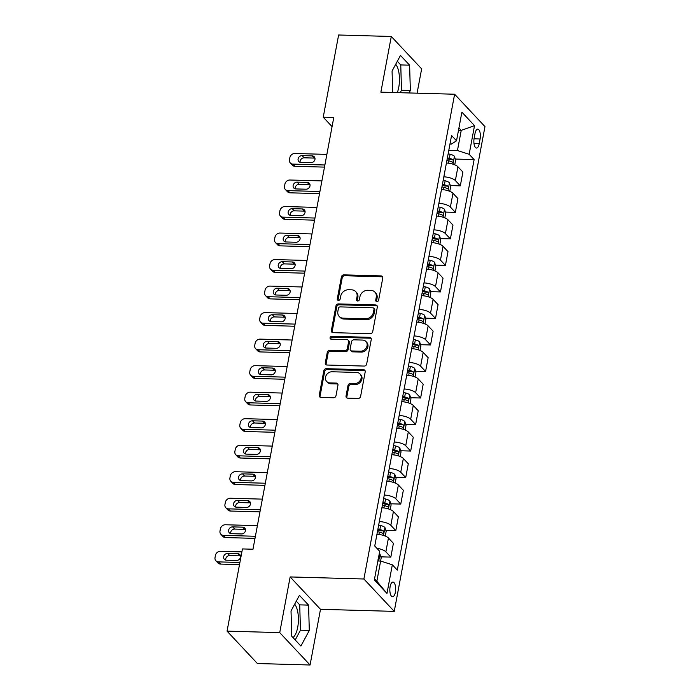 <?xml version="1.0" encoding="UTF-8"?>
<svg xmlns="http://www.w3.org/2000/svg" width="700" height="700" viewBox="0 0 700 700"><rect width="100%" height="100%" fill="white"/><g stroke="black" fill="none" stroke-linecap="round" stroke-linejoin="round"><path stroke-width="1.05" d="M376.898 301.586A1.575 1.348 -43.1 0 0 378.621 300.169L382.76 278.04A2.258 1.925 -43.1 0 0 381.08 275.905L343.858 274.864A2.258 1.925 -43.1 0 0 341.399 276.885L337.26 299.014A1.575 1.348 -43.1 0 0 340.148 299.092L340.69 296.231A7.21 6.151 -43.1 0 1 348.556 289.748L351.654 289.835A7.21 6.151 -43.1 0 1 355.67 291.567A7.21 6.151 -43.1 0 1 357.026 296.686L356.493 299.547A1.575 1.348 -43.1 0 0 359.389 299.626L359.922 296.765A7.21 6.151 -43.1 0 1 367.789 290.29L370.886 290.377A7.21 6.151 -43.1 0 1 374.902 292.11A7.21 6.151 -43.1 0 1 376.259 297.22L375.725 300.09A1.575 1.348 -43.1 0 0 376.898 301.586M292.967 637.577A17.902 7.096 91.6 0 0 297.71 627.279A17.902 7.096 91.6 0 0 294.665 604.188M395.369 592.218A7.35 2.914 91.6 0 0 392.954 582.076A7.35 2.914 91.6 0 0 390.119 586.617A7.35 2.914 91.6 0 0 392.543 596.759A7.35 2.914 91.6 0 0 395.369 592.218M395.71 64.269A17.902 7.096 -88.4 0 1 398.755 87.351A17.902 7.096 -88.4 0 1 397.303 92.627M346.027 396.016A2.258 1.925 -43.1 0 0 347.707 398.16L358.146 398.449A2.258 1.925 -43.1 0 0 360.605 396.428L365.207 371.858A2.258 1.925 -43.1 0 0 363.527 369.714L326.296 368.672A2.258 1.925 -43.1 0 0 323.838 370.694L319.244 395.273A2.258 1.925 -43.1 0 0 320.924 397.408L333.533 397.766A2.258 1.925 -43.1 0 0 335.991 395.736L337.96 385.219A2.258 1.925 -43.1 0 0 336.28 383.084L330.024 382.909A6.029 5.136 -43.1 0 1 326.672 381.456A6.029 5.136 -43.1 0 1 326.244 375.252A6.029 5.136 -43.1 0 1 332.115 371.761L356.624 372.453A6.029 5.136 -43.1 0 1 359.975 373.896A6.029 5.136 -43.1 0 1 360.404 380.109A6.029 5.136 -43.1 0 1 354.533 383.591L350.455 383.477A2.258 1.925 -43.1 0 0 347.996 385.499L346.027 396.016L346.841 396.891A2.258 1.925 -43.1 0 0 346.938 397.976M290.15 576.931L279.729 632.616L227.054 631.137L257.399 663.521L310.074 665L320.495 609.306L394.249 611.38L363.895 578.996L290.15 576.931L320.495 609.306M417.086 93.179L421.645 68.862L391.291 36.479L380.87 92.164L454.615 94.229L363.895 578.996M391.291 36.479L338.616 35L323.234 117.206L332.062 126.63M227.054 631.137L242.436 548.931L252.971 549.229L333.769 117.504L323.234 117.206M370.265 333.69A2.258 1.925 -43.1 0 0 372.724 331.669L377.326 307.09A2.258 1.925 -43.1 0 0 375.646 304.955L338.415 303.905A2.258 1.925 -43.1 0 0 335.956 305.935L331.363 330.505A2.258 1.925 -43.1 0 0 333.043 332.649L370.265 333.69M371.262 339.474L366.669 364.044A2.258 1.925 -43.1 0 1 364.21 366.074L326.979 365.024A2.258 1.925 -43.1 0 1 325.299 362.889L327.267 352.371A2.258 1.925 -43.1 0 1 329.726 350.35L344.829 350.77A2.258 1.925 -43.1 0 0 347.287 348.749L348.591 341.766A2.258 1.925 -43.1 0 0 346.911 339.631L331.196 339.185A1.575 1.348 -43.1 0 1 331.739 336.271L369.582 337.33A2.258 1.925 -43.1 0 1 371.262 339.474M475.011 133.551L474.136 138.215A7.114 2.818 91.6 0 0 476.481 148.041A7.114 2.818 91.6 0 0 479.22 143.64L480.095 138.976A7.114 2.818 91.6 0 0 477.75 129.15A7.114 2.818 91.6 0 0 475.011 133.551M394.249 611.38L484.969 126.612L454.615 94.229M449.969 144.034L451.377 144.077L456.531 140.814L451.57 135.511L374.745 546.026L379.706 551.32L374.342 579.959L386.977 593.442L376.854 581.219L380.625 561.059L377.895 560.989M456.531 140.814L461.886 112.166L474.521 125.65L469.157 154.289L457.45 150.553L448.796 150.308M455.298 159.058L474.127 159.582L469.157 154.289M474.127 159.582L397.303 570.097L392.332 564.795L386.977 593.442M279.729 632.616L310.074 665M458.491 130.322L461.221 130.401L458.938 127.951M457.45 150.553L461.221 130.401L474.521 125.65M374.57 578.778L376.854 581.219M447.204 158.83L448.726 159.189A3.098 1.059 10.6 0 1 449.724 159.504L452.76 159.582A6.081 2.074 -169.4 0 0 449.339 158.287L447.396 157.815M450.336 185.579L460.311 185.85L462.892 172.06L457.931 166.766A9.179 3.133 -169.4 0 0 446.416 163.039M442.243 185.351L443.765 185.71A3.098 1.059 10.6 0 1 444.762 186.016L447.799 186.104A6.081 2.074 -169.4 0 0 444.377 184.8L442.426 184.336M445.375 212.091L455.35 212.371L457.931 198.581L452.97 193.287A9.179 3.133 -169.4 0 0 441.455 189.56M437.281 211.864L438.804 212.231A3.098 1.059 10.6 0 1 439.801 212.537L442.838 212.625A6.081 2.074 -169.4 0 0 439.416 211.321L437.465 210.857M440.414 238.612L450.389 238.892L452.97 225.102L448 219.809A9.179 3.133 -169.4 0 0 436.494 216.072M432.031 239.916L433.974 240.389A6.081 2.074 10.6 0 1 437.395 241.693C438.533 241.526 438.69 240.678 437.868 239.146L434.84 239.059A3.098 1.059 10.6 0 0 433.842 238.752L432.32 238.385M435.453 265.134L445.419 265.414L448 251.624L443.039 246.33A9.179 3.133 -169.4 0 0 431.524 242.594M427.35 264.906L428.873 265.265A3.098 1.059 10.6 0 1 429.879 265.58L432.906 265.659A6.081 2.074 -169.4 0 0 429.485 264.355L427.543 263.891M430.483 291.646L440.457 291.926L443.039 278.136L438.078 272.842A9.179 3.133 -169.4 0 0 426.562 269.115M422.389 291.419L423.911 291.786A3.098 1.059 10.6 0 1 424.918 292.092L427.945 292.18A6.081 2.074 -169.4 0 0 424.524 290.876L422.581 290.412M425.521 318.168L435.496 318.447L438.078 304.658L433.116 299.364A9.179 3.133 -169.4 0 0 421.601 295.636M417.428 317.94L418.95 318.308A3.098 1.059 10.6 0 1 419.947 318.614L422.984 318.701A6.081 2.074 -169.4 0 0 419.562 317.398L417.611 316.934M420.56 344.689L430.535 344.969L433.116 331.179L428.155 325.885A9.179 3.133 -169.4 0 0 416.64 322.149M412.466 344.461L413.989 344.82A3.098 1.059 10.6 0 1 414.986 345.135L418.023 345.214A6.081 2.074 -169.4 0 0 414.601 343.919L412.65 343.446M415.599 371.21L425.574 371.481L428.155 357.691L423.185 352.398A9.179 3.133 -169.4 0 0 411.679 348.67M407.496 370.983L409.027 371.341A3.098 1.059 10.6 0 1 410.025 371.648L413.061 371.735A6.081 2.074 -169.4 0 0 409.631 370.431L407.689 369.967M410.637 397.723L420.613 398.002L423.185 384.213L418.224 378.919A9.179 3.133 -169.4 0 0 406.709 375.191M402.535 397.495L404.058 397.863A3.098 1.059 10.6 0 1 405.064 398.169L408.091 398.256A6.081 2.074 -169.4 0 0 404.67 396.953L402.727 396.489M405.676 424.244L415.642 424.524L418.224 410.734L413.262 405.44A9.179 3.133 -169.4 0 0 401.748 401.704M397.574 424.016L399.096 424.384A3.098 1.059 10.6 0 1 400.102 424.69L403.13 424.777A6.081 2.074 -169.4 0 0 399.709 423.474L397.766 423.01M400.706 450.765L410.681 451.045L413.262 437.255L408.301 431.961A9.179 3.133 -169.4 0 0 396.786 428.225M392.613 450.537L394.135 450.896A3.098 1.059 10.6 0 1 395.132 451.211L398.169 451.29A6.081 2.074 -169.4 0 0 394.748 449.986L392.805 449.523M395.745 477.278L405.72 477.558L408.301 463.767L403.34 458.474A9.179 3.133 -169.4 0 0 391.825 454.746M387.651 477.05L389.174 477.418A3.098 1.059 10.6 0 1 390.171 477.724L393.207 477.811A6.081 2.074 -169.4 0 0 389.786 476.508L387.835 476.044M390.784 503.799L400.759 504.079L403.34 490.289L398.379 484.995A9.179 3.133 -169.4 0 0 386.864 481.267M382.69 503.571L384.213 503.939A3.098 1.059 10.6 0 1 385.21 504.245L388.246 504.332A6.081 2.074 -169.4 0 0 384.825 503.029L382.874 502.565M385.822 530.32L395.797 530.6L398.379 516.81L393.409 511.516A9.179 3.133 -169.4 0 0 381.902 507.78M377.72 530.093L379.251 530.46A3.098 1.059 10.6 0 1 380.249 530.766L383.276 530.845A6.081 2.074 -169.4 0 0 379.855 529.55L377.912 529.077M380.861 556.841L390.828 557.113L393.409 543.331L388.447 538.029A9.179 3.133 -169.4 0 0 376.933 534.301M460.311 185.85L455.35 180.556A9.179 3.133 -169.4 0 0 443.835 176.829M455.35 212.371L450.389 207.077A9.179 3.133 -169.4 0 0 438.874 203.35M450.389 238.892L445.419 233.599A9.179 3.133 -169.4 0 0 433.912 229.862M445.419 265.414L440.457 260.111A9.179 3.133 -169.4 0 0 428.942 256.384M440.457 291.926L435.496 286.632A9.179 3.133 -169.4 0 0 423.981 282.905M435.496 318.447L430.535 313.154A9.179 3.133 -169.4 0 0 419.02 309.426M430.535 344.969L425.574 339.675A9.179 3.133 -169.4 0 0 414.059 335.939M425.574 371.481L420.613 366.188A9.179 3.133 -169.4 0 0 409.098 362.46M420.613 398.002L415.642 392.709A9.179 3.133 -169.4 0 0 404.136 388.981M415.642 424.524L410.681 419.23A9.179 3.133 -169.4 0 0 399.166 415.494M410.681 451.045L405.72 445.743A9.179 3.133 -169.4 0 0 394.205 442.015M405.72 477.558L400.759 472.264A9.179 3.133 -169.4 0 0 389.244 468.536M400.759 504.079L395.797 498.785A9.179 3.133 -169.4 0 0 384.283 495.058M395.797 530.6L390.828 525.306A9.179 3.133 -169.4 0 0 379.321 521.57M390.828 557.113L385.866 551.819A9.179 3.133 -169.4 0 0 376.898 548.327M380.625 561.059L392.332 564.795M409.036 92.951L410.349 90.527L409.605 65.179L400.47 55.431L392.07 71.024L392.691 92.496M300.904 646.048L309.304 630.455L308.569 605.106L299.425 595.35L291.025 610.942L291.76 636.291L300.904 646.048M400.19 92.706L401.494 90.282L400.759 64.934L397.32 61.267M400.759 64.934L409.605 65.179M401.494 90.282L410.349 90.527M295.199 639.957L300.457 630.201L299.714 604.852L296.275 601.186M299.714 604.852L308.569 605.106M300.457 630.201L309.304 630.455M376.556 301.534A1.575 1.348 -43.1 0 1 376.547 300.965L377.081 298.095A7.21 6.151 -43.1 0 0 375.725 292.985L374.902 292.11M355.67 291.567L356.493 292.442A7.21 6.151 -43.1 0 1 357.849 297.561L357.315 300.422A1.575 1.348 -43.1 0 0 357.315 300.991M382.664 276.955A2.258 1.925 -43.1 0 0 381.902 276.78L344.671 275.739A2.258 1.925 -43.1 0 0 342.213 277.76L338.074 299.889A1.575 1.348 -43.1 0 0 338.082 300.449M377.23 306.005A2.258 1.925 -43.1 0 0 376.469 305.83L339.238 304.78A2.258 1.925 -43.1 0 0 336.779 306.81L332.185 331.38A2.258 1.925 -43.1 0 0 332.281 332.465M374.001 309.304A1.575 1.348 -43.1 0 0 372.829 307.808L340.148 306.889A1.575 1.348 -43.1 0 0 338.424 308.306L337.864 311.325A7.21 6.151 -43.1 0 0 339.22 316.444A7.21 6.151 -43.1 0 0 343.236 318.176L365.566 318.797A7.21 6.151 -43.1 0 0 373.433 312.322L374.001 309.304L374.824 310.179A1.575 1.348 -43.1 0 0 374.526 309.059L373.704 308.184M339.22 316.444L340.043 317.319A7.21 6.151 -43.1 0 0 344.05 319.051L343.236 318.176M374.824 310.179L374.255 313.197A7.21 6.151 -43.1 0 1 366.389 319.672L344.05 319.051M348.162 340.174L348.985 341.049A2.258 1.925 -43.1 0 1 349.405 342.641L348.101 349.624A2.258 1.925 -43.1 0 1 345.642 351.645L330.549 351.225A2.258 1.925 -43.1 0 0 328.09 353.246L326.121 363.764A2.258 1.925 -43.1 0 0 326.217 364.849M371.166 338.389A2.258 1.925 -43.1 0 0 370.405 338.205L332.561 337.146A1.575 1.348 -43.1 0 0 330.846 339.132M360.491 351.207A6.029 5.136 -43.1 0 0 366.363 347.716A6.029 5.136 -43.1 0 0 365.934 341.512A6.029 5.136 -43.1 0 0 362.574 340.069L353.946 339.824A2.258 1.925 -43.1 0 0 351.488 341.854L350.175 348.828A2.258 1.925 -43.1 0 0 351.855 350.963L360.491 351.207L361.314 352.082A6.029 5.136 -43.1 0 0 367.176 348.6A6.029 5.136 -43.1 0 0 366.756 342.387L365.934 341.512M350.604 350.429L351.426 351.304A2.258 1.925 -43.1 0 0 352.678 351.838L351.855 350.963M361.314 352.082L352.678 351.838M359.975 373.896L360.797 374.771A6.029 5.136 -43.1 0 1 361.226 380.984A6.029 5.136 -43.1 0 1 355.355 384.466L351.269 384.352A2.258 1.925 -43.1 0 0 348.81 386.374L346.841 396.891M326.672 381.456L327.495 382.331A6.029 5.136 -43.1 0 0 330.846 383.784L330.024 382.909M337.864 384.134A2.258 1.925 -43.1 0 0 337.102 383.959L330.846 383.784M365.111 370.773A2.258 1.925 -43.1 0 0 364.35 370.589L327.119 369.547A2.258 1.925 -43.1 0 0 324.66 371.569L320.058 396.148A2.258 1.925 -43.1 0 0 320.154 397.224M454.746 164.815L455.63 160.09L454.387 156.222A6.081 2.074 -169.4 0 0 450.091 154.254L448.149 153.79M324.879 164.999L292.898 164.106A4.594 3.911 -43.1 0 1 290.342 163.004A4.594 3.911 -43.1 0 1 289.476 159.74L289.87 157.623A4.594 3.911 -43.1 0 1 294.884 153.492L326.865 154.394M324.485 167.116L294.945 166.294A4.594 3.911 136.9 0 1 292.39 165.191L290.342 163.004M314.965 158.183A3.675 3.133 -43.1 0 0 314.274 158.086L304.159 157.806A3.675 3.133 -43.1 0 0 300.142 162.312M446.915 160.361L448.858 160.834A6.081 2.074 10.6 0 1 452.287 162.129L452.611 162.242M452.287 162.129C453.416 161.971 453.574 161.123 452.76 159.582M300.834 162.409L310.949 162.689A3.675 3.133 -43.1 0 0 314.527 160.562A3.675 3.133 -43.1 0 0 314.265 156.782A3.675 3.133 -43.1 0 0 312.226 155.899L302.111 155.619A3.675 3.133 -43.1 0 0 298.533 157.745A3.675 3.133 -43.1 0 0 298.795 161.525A3.675 3.133 -43.1 0 0 300.834 162.409M449.785 191.327L450.669 186.611L449.426 182.735A6.081 2.074 -169.4 0 0 445.13 180.775L443.188 180.303M319.918 191.52L287.936 190.619A4.594 3.911 -43.1 0 1 285.373 189.516A4.594 3.911 -43.1 0 1 284.515 186.261L284.909 184.144A4.594 3.911 -43.1 0 1 289.914 180.014L321.904 180.915M319.515 193.638L289.984 192.815A4.594 3.911 136.9 0 1 287.429 191.704L285.373 189.516M310.004 184.704A3.675 3.133 -43.1 0 0 309.312 184.607L299.197 184.327A3.675 3.133 -43.1 0 0 295.181 188.834M441.954 186.883L443.896 187.346A6.081 2.074 10.6 0 1 447.317 188.65L447.65 188.755M447.317 188.65C448.455 188.484 448.613 187.635 447.799 186.104M295.873 188.93L305.988 189.21A3.675 3.133 -43.1 0 0 309.566 187.084A3.675 3.133 -43.1 0 0 309.304 183.304A3.675 3.133 -43.1 0 0 307.256 182.42L297.141 182.14A3.675 3.133 -43.1 0 0 293.571 184.266A3.675 3.133 -43.1 0 0 293.834 188.046A3.675 3.133 -43.1 0 0 295.873 188.93M444.824 217.849L445.707 213.133L444.465 209.256A6.081 2.074 -169.4 0 0 440.169 207.287L438.217 206.824M314.947 218.041L282.966 217.14A4.594 3.911 -43.1 0 1 280.411 216.037A4.594 3.911 -43.1 0 1 279.545 212.782L279.947 210.656A4.594 3.911 -43.1 0 1 284.953 206.535L316.934 207.428M314.554 220.159L285.023 219.327A4.594 3.911 136.9 0 1 282.467 218.225L280.411 216.037M305.043 211.225A3.675 3.133 -43.1 0 0 304.351 211.129L294.236 210.84A3.675 3.133 -43.1 0 0 290.22 215.346M436.993 213.404L438.935 213.867A6.081 2.074 10.6 0 1 442.356 215.171L442.68 215.276M442.356 215.171C443.494 215.005 443.651 214.156 442.838 212.625M290.911 215.442L301.026 215.731A3.675 3.133 -43.1 0 0 304.605 213.605A3.675 3.133 -43.1 0 0 304.342 209.825A3.675 3.133 -43.1 0 0 302.295 208.941L292.18 208.653A3.675 3.133 -43.1 0 0 288.61 210.779A3.675 3.133 -43.1 0 0 288.864 214.559A3.675 3.133 -43.1 0 0 290.911 215.442M439.863 244.37L440.746 239.645L439.504 235.777A6.081 2.074 -169.4 0 0 435.207 233.809L433.256 233.345M309.986 244.554L278.005 243.661A4.594 3.911 -43.1 0 1 275.45 242.559A4.594 3.911 -43.1 0 1 274.584 239.295L274.986 237.178A4.594 3.911 -43.1 0 1 279.991 233.056L311.973 233.949M309.592 246.68L280.061 245.849A4.594 3.911 136.9 0 1 277.498 244.746L275.45 242.559M300.072 237.737A3.675 3.133 -43.1 0 0 299.381 237.65L289.266 237.361A3.675 3.133 -43.1 0 0 285.259 241.868M437.868 239.146A6.081 2.074 -169.4 0 0 434.446 237.843L432.504 237.37M285.95 241.964L296.065 242.244A3.675 3.133 -43.1 0 0 299.635 240.118A3.675 3.133 -43.1 0 0 299.381 236.338A3.675 3.133 -43.1 0 0 297.334 235.454L287.219 235.174A3.675 3.133 -43.1 0 0 283.649 237.3A3.675 3.133 -43.1 0 0 283.902 241.08A3.675 3.133 -43.1 0 0 285.95 241.964M434.901 270.882L435.785 266.166L434.534 262.29A6.081 2.074 -169.4 0 0 430.238 260.33L428.295 259.866M305.025 271.075L273.044 270.183A4.594 3.911 -43.1 0 1 270.489 269.08A4.594 3.911 -43.1 0 1 269.623 265.816L270.016 263.699A4.594 3.911 -43.1 0 1 275.03 259.569L307.011 260.47M304.631 273.192L275.091 272.37A4.594 3.911 136.9 0 1 272.536 271.267L270.489 269.08M295.111 264.259A3.675 3.133 -43.1 0 0 294.42 264.162L284.305 263.882A3.675 3.133 -43.1 0 0 280.297 268.389M427.061 266.438L429.012 266.901A6.081 2.074 10.6 0 1 432.434 268.205L432.757 268.319M432.434 268.205C433.571 268.047 433.729 267.199 432.906 265.659M280.989 268.485L291.104 268.765A3.675 3.133 -43.1 0 0 294.674 266.639A3.675 3.133 -43.1 0 0 294.42 262.859A3.675 3.133 -43.1 0 0 292.373 261.975L282.257 261.695A3.675 3.133 -43.1 0 0 278.679 263.821A3.675 3.133 -43.1 0 0 278.941 267.601A3.675 3.133 -43.1 0 0 280.989 268.485M429.94 297.404L430.815 292.688L429.572 288.811A6.081 2.074 -169.4 0 0 425.276 286.842L423.334 286.379M300.064 297.596L268.082 296.695A4.594 3.911 -43.1 0 1 265.527 295.592A4.594 3.911 -43.1 0 1 264.661 292.338L265.055 290.211A4.594 3.911 -43.1 0 1 270.069 286.09L302.05 286.983M299.67 299.714L270.13 298.882A4.594 3.911 136.9 0 1 267.575 297.78L265.527 295.592M290.15 290.78A3.675 3.133 -43.1 0 0 289.459 290.684L279.344 290.404A3.675 3.133 -43.1 0 0 275.328 294.91M422.1 292.959L424.051 293.422A6.081 2.074 10.6 0 1 427.473 294.726L427.796 294.831M427.473 294.726C428.601 294.56 428.767 293.711 427.945 292.18M276.027 294.998L286.134 295.286A3.675 3.133 -43.1 0 0 289.713 293.16A3.675 3.133 -43.1 0 0 289.45 289.38A3.675 3.133 -43.1 0 0 287.411 288.496L277.296 288.216A3.675 3.133 -43.1 0 0 273.717 290.334A3.675 3.133 -43.1 0 0 273.98 294.123A3.675 3.133 -43.1 0 0 276.027 294.998M424.97 323.925L425.854 319.2L424.611 315.332A6.081 2.074 -169.4 0 0 420.315 313.364L418.373 312.9M295.102 324.109L263.121 323.216A4.594 3.911 -43.1 0 1 260.566 322.114A4.594 3.911 -43.1 0 1 259.7 318.859L260.094 316.733A4.594 3.911 -43.1 0 1 265.099 312.611L297.089 313.504M294.7 326.235L265.169 325.404A4.594 3.911 136.9 0 1 262.614 324.301L260.566 322.114M285.189 317.301A3.675 3.133 -43.1 0 0 284.498 317.205L274.382 316.916A3.675 3.133 -43.1 0 0 270.366 321.422M417.139 319.48L419.081 319.944A6.081 2.074 10.6 0 1 422.502 321.248L422.835 321.352M422.502 321.248C423.64 321.081 423.797 320.233 422.984 318.701M271.058 321.519L281.172 321.799A3.675 3.133 -43.1 0 0 284.751 319.681A3.675 3.133 -43.1 0 0 284.489 315.901A3.675 3.133 -43.1 0 0 282.441 315.017L272.335 314.729A3.675 3.133 -43.1 0 0 268.756 316.855A3.675 3.133 -43.1 0 0 269.019 320.635A3.675 3.133 -43.1 0 0 271.058 321.519M420.009 350.446L420.892 345.721L419.65 341.854A6.081 2.074 -169.4 0 0 415.354 339.885L413.411 339.421M290.141 350.63L258.151 349.738A4.594 3.911 -43.1 0 1 255.596 348.635A4.594 3.911 -43.1 0 1 254.739 345.371L255.132 343.254A4.594 3.911 -43.1 0 1 260.137 339.124L292.119 340.025M289.739 352.748L260.207 351.925A4.594 3.911 136.9 0 1 257.652 350.822L255.596 348.635M280.227 343.814A3.675 3.133 -43.1 0 0 279.536 343.717L269.421 343.438A3.675 3.133 -43.1 0 0 265.405 347.944M412.178 345.993L414.12 346.465A6.081 2.074 10.6 0 1 417.541 347.76L417.865 347.874M417.541 347.76C418.679 347.602 418.836 346.754 418.023 345.214M266.096 348.04L276.211 348.32A3.675 3.133 -43.1 0 0 279.79 346.194A3.675 3.133 -43.1 0 0 279.527 342.414A3.675 3.133 -43.1 0 0 277.48 341.53L267.365 341.25A3.675 3.133 -43.1 0 0 263.795 343.376A3.675 3.133 -43.1 0 0 264.049 347.156A3.675 3.133 -43.1 0 0 266.096 348.04M415.047 376.959L415.931 372.243L414.689 368.366A6.081 2.074 -169.4 0 0 410.392 366.406L408.441 365.934M285.171 377.151L253.19 376.25A4.594 3.911 -43.1 0 1 250.635 375.148A4.594 3.911 -43.1 0 1 249.769 371.892L250.171 369.775A4.594 3.911 -43.1 0 1 255.176 365.645L287.158 366.546M284.777 379.269L255.246 378.446A4.594 3.911 136.9 0 1 252.691 377.335L250.635 375.148M275.266 370.335A3.675 3.133 -43.1 0 0 274.566 370.239L264.46 369.959A3.675 3.133 -43.1 0 0 260.444 374.465M407.216 372.514L409.159 372.977A6.081 2.074 10.6 0 1 412.58 374.281L412.904 374.386M412.58 374.281C413.717 374.115 413.875 373.266 413.061 371.735M261.135 374.561L271.25 374.841A3.675 3.133 -43.1 0 0 274.82 372.715A3.675 3.133 -43.1 0 0 274.566 368.935A3.675 3.133 -43.1 0 0 272.519 368.051L262.404 367.771A3.675 3.133 -43.1 0 0 258.834 369.898A3.675 3.133 -43.1 0 0 259.088 373.678A3.675 3.133 -43.1 0 0 261.135 374.561M410.086 403.48L410.97 398.764L409.727 394.887A6.081 2.074 -169.4 0 0 405.422 392.919L403.48 392.455M280.21 403.672L248.229 402.771A4.594 3.911 -43.1 0 1 245.674 401.669A4.594 3.911 -43.1 0 1 244.807 398.414L245.21 396.287A4.594 3.911 -43.1 0 1 250.215 392.166L282.196 393.059M279.816 405.79L250.276 404.959A4.594 3.911 136.9 0 1 247.721 403.856L245.674 401.669M270.296 396.856A3.675 3.133 -43.1 0 0 269.605 396.76L259.49 396.471A3.675 3.133 -43.1 0 0 255.483 400.977M402.246 399.035L404.197 399.499A6.081 2.074 10.6 0 1 407.619 400.803L407.942 400.908M407.619 400.803C408.756 400.636 408.914 399.787 408.091 398.256M256.174 401.074L266.289 401.363A3.675 3.133 -43.1 0 0 269.859 399.236A3.675 3.133 -43.1 0 0 269.605 395.456A3.675 3.133 -43.1 0 0 267.558 394.572L257.442 394.284A3.675 3.133 -43.1 0 0 253.864 396.41A3.675 3.133 -43.1 0 0 254.126 400.19A3.675 3.133 -43.1 0 0 256.174 401.074M405.125 430.001L406.009 425.276L404.757 421.409A6.081 2.074 -169.4 0 0 400.461 419.44L398.519 418.976M275.249 430.185L243.267 429.293A4.594 3.911 -43.1 0 1 240.713 428.19A4.594 3.911 -43.1 0 1 239.846 424.926L240.24 422.809A4.594 3.911 -43.1 0 1 245.254 418.688L277.235 419.58M274.855 432.311L245.315 431.48A4.594 3.911 136.9 0 1 242.76 430.377L240.713 428.19M265.335 423.369A3.675 3.133 -43.1 0 0 264.644 423.281L254.529 422.993A3.675 3.133 -43.1 0 0 250.521 427.499M397.285 425.547L399.236 426.02A6.081 2.074 10.6 0 1 402.658 427.324L402.981 427.429M402.658 427.324C403.786 427.158 403.953 426.309 403.13 424.777M251.213 427.595L261.328 427.875A3.675 3.133 -43.1 0 0 264.898 425.749A3.675 3.133 -43.1 0 0 264.635 421.969A3.675 3.133 -43.1 0 0 262.596 421.085L252.481 420.805A3.675 3.133 -43.1 0 0 248.902 422.931A3.675 3.133 -43.1 0 0 249.165 426.711A3.675 3.133 -43.1 0 0 251.213 427.595M400.155 456.514L401.039 451.798L399.796 447.921A6.081 2.074 -169.4 0 0 395.5 445.961L393.558 445.498M270.287 456.706L238.306 455.814A4.594 3.911 -43.1 0 1 235.751 454.711A4.594 3.911 -43.1 0 1 234.885 451.448L235.279 449.33A4.594 3.911 -43.1 0 1 240.293 445.2L272.274 446.101M269.894 458.824L240.354 458.001A4.594 3.911 136.9 0 1 237.799 456.899L235.751 454.711M260.374 449.89A3.675 3.133 -43.1 0 0 259.683 449.794L249.568 449.514A3.675 3.133 -43.1 0 0 245.551 454.02M392.324 452.069L394.266 452.532A6.081 2.074 10.6 0 1 397.696 453.836L398.02 453.95M397.696 453.836C398.825 453.679 398.983 452.83 398.169 451.29M246.243 454.116L256.358 454.396A3.675 3.133 -43.1 0 0 259.936 452.27A3.675 3.133 -43.1 0 0 259.674 448.49A3.675 3.133 -43.1 0 0 257.635 447.606L247.52 447.326A3.675 3.133 -43.1 0 0 243.941 449.452A3.675 3.133 -43.1 0 0 244.204 453.233A3.675 3.133 -43.1 0 0 246.243 454.116M395.194 483.035L396.078 478.319L394.835 474.442A6.081 2.074 -169.4 0 0 390.539 472.474L388.596 472.01M265.326 483.227L233.345 482.326A4.594 3.911 -43.1 0 1 230.781 481.224A4.594 3.911 -43.1 0 1 229.924 477.969L230.318 475.843A4.594 3.911 -43.1 0 1 235.322 471.721L267.312 472.614M264.924 485.345L235.392 484.514A4.594 3.911 136.9 0 1 232.838 483.411L230.781 481.224M255.412 476.411A3.675 3.133 -43.1 0 0 254.721 476.315L244.606 476.035A3.675 3.133 -43.1 0 0 240.59 480.541M387.363 478.59L389.305 479.054A6.081 2.074 10.6 0 1 392.726 480.358L393.059 480.463M392.726 480.358C393.864 480.191 394.021 479.343 393.207 477.811M241.281 480.629L251.396 480.918A3.675 3.133 -43.1 0 0 254.975 478.791A3.675 3.133 -43.1 0 0 254.713 475.011A3.675 3.133 -43.1 0 0 252.665 474.127L242.55 473.847A3.675 3.133 -43.1 0 0 238.98 475.965A3.675 3.133 -43.1 0 0 239.243 479.754A3.675 3.133 -43.1 0 0 241.281 480.629M390.233 509.556L391.116 504.831L389.874 500.964A6.081 2.074 -169.4 0 0 385.578 498.995L383.626 498.531M260.356 509.74L228.375 508.847A4.594 3.911 -43.1 0 1 225.82 507.745A4.594 3.911 -43.1 0 1 224.954 504.49L225.356 502.364A4.594 3.911 -43.1 0 1 230.361 498.242L262.342 499.135M259.963 511.866L230.431 511.035A4.594 3.911 136.9 0 1 227.876 509.933L225.82 507.745M250.451 502.933A3.675 3.133 -43.1 0 0 249.76 502.836L239.645 502.548A3.675 3.133 -43.1 0 0 235.629 507.054M382.401 505.111L384.344 505.575A6.081 2.074 10.6 0 1 387.765 506.879L388.089 506.984M387.765 506.879C388.902 506.713 389.06 505.864 388.246 504.332M236.32 507.15L246.435 507.439A3.675 3.133 -43.1 0 0 250.014 505.312A3.675 3.133 -43.1 0 0 249.751 501.532A3.675 3.133 -43.1 0 0 247.704 500.649L237.589 500.36A3.675 3.133 -43.1 0 0 234.019 502.486A3.675 3.133 -43.1 0 0 234.273 506.266A3.675 3.133 -43.1 0 0 236.32 507.15M385.271 536.077L386.155 531.352L384.912 527.485A6.081 2.074 -169.4 0 0 380.616 525.516L378.665 525.053M255.395 536.261L223.414 535.369A4.594 3.911 -43.1 0 1 220.859 534.266A4.594 3.911 -43.1 0 1 219.992 531.003L220.395 528.885A4.594 3.911 -43.1 0 1 225.4 524.755L257.381 525.656M255.001 538.379L225.47 537.556A4.594 3.911 136.9 0 1 222.906 536.454L220.859 534.266M245.481 529.445A3.675 3.133 -43.1 0 0 244.79 529.349L234.675 529.069A3.675 3.133 -43.1 0 0 230.668 533.575M377.44 531.624L379.382 532.096A6.081 2.074 10.6 0 1 382.804 533.391L383.127 533.505M382.804 533.391C383.941 533.234 384.099 532.385 383.276 530.845M231.359 533.671L241.474 533.951A3.675 3.133 -43.1 0 0 245.044 531.825A3.675 3.133 -43.1 0 0 244.79 528.045A3.675 3.133 -43.1 0 0 242.743 527.161L232.627 526.881A3.675 3.133 -43.1 0 0 229.057 529.008A3.675 3.133 -43.1 0 0 229.311 532.788A3.675 3.133 -43.1 0 0 231.359 533.671M380.59 561.059L381.194 557.874L379.942 553.997A6.081 2.074 -169.4 0 0 379.304 553.481M239.899 562.485L218.452 561.881A4.594 3.911 -43.1 0 1 215.898 560.779A4.594 3.911 -43.1 0 1 215.031 557.524L215.425 555.406A4.594 3.911 -43.1 0 1 220.439 551.276L241.885 551.88M239.505 564.602L220.5 564.077A4.594 3.911 136.9 0 1 217.945 562.966L215.898 560.779M240.52 555.966A3.675 3.133 -43.1 0 0 239.829 555.87L229.714 555.59A3.675 3.133 -43.1 0 0 225.706 560.096M377.842 559.913C378.98 559.746 379.137 558.898 378.315 557.366M226.398 560.192L236.513 560.472A3.675 3.133 -43.1 0 0 240.082 558.346A3.675 3.133 -43.1 0 0 239.82 554.566A3.675 3.133 -43.1 0 0 237.781 553.683L227.666 553.403A3.675 3.133 -43.1 0 0 224.088 555.529A3.675 3.133 -43.1 0 0 224.35 559.309A3.675 3.133 -43.1 0 0 226.398 560.192M455.35 180.556L457.931 166.766M450.389 207.077L452.97 193.287M445.419 233.599L448 219.809M440.457 260.111L443.039 246.33M435.496 286.632L438.078 272.842M430.535 313.154L433.116 299.364M425.574 339.675L428.155 325.885M420.613 366.188L423.185 352.398M415.642 392.709L418.224 378.919M410.681 419.23L413.262 405.44M405.72 445.743L408.301 431.961M400.759 472.264L403.34 458.474M395.797 498.785L398.379 484.995M390.828 525.306L393.409 511.516M385.866 551.819L388.447 538.029M474.04 138.81L480.095 138.976M473.988 143.5L479.22 143.64M377.081 298.095L376.259 297.22M357.315 300.422L356.493 299.547M357.849 297.561L357.026 296.686M338.074 299.889L337.26 299.014M342.213 277.76L341.399 276.885M344.671 275.739L343.858 274.864M381.902 276.78L381.08 275.905M376.547 300.965L375.725 300.09M332.185 331.38L331.363 330.505M336.779 306.81L335.956 305.935M339.238 304.78L338.415 303.905M376.469 305.83L375.646 304.955M366.389 319.672L365.566 318.797M374.255 313.197L373.433 312.322M326.121 363.764L325.299 362.889M328.09 353.246L327.267 352.371M330.549 351.225L329.726 350.35M345.642 351.645L344.829 350.77M348.101 349.624L347.287 348.749M349.405 342.641L348.591 341.766M332.561 337.146L331.739 336.271M370.405 338.205L369.582 337.33M348.81 386.374L347.996 385.499M351.269 384.352L350.455 383.477M355.355 384.466L354.533 383.591M337.102 383.959L336.28 383.084M320.058 396.148L319.244 395.273M324.66 371.569L323.838 370.694M327.119 369.547L326.296 368.672M364.35 370.589L363.527 369.714M292.898 164.106L294.945 166.294M452.952 164.168L454.423 156.319M449.339 158.287L450.091 154.254M448.42 163.205L448.858 160.834M304.159 157.806L302.111 155.619M314.274 158.086L312.226 155.899M287.936 190.619L289.984 192.815M447.991 190.68L449.461 182.831M444.377 184.8L445.13 180.775M443.459 189.718L443.896 187.346M299.197 184.327L297.141 182.14M309.312 184.607L307.256 182.42M282.966 217.14L285.023 219.327M443.03 217.201L444.491 209.352M439.416 211.321L440.169 207.287M438.489 216.239L438.935 213.867M294.236 210.84L292.18 208.653M304.351 211.129L302.295 208.941M278.005 243.661L280.061 245.849M438.06 243.723L439.53 235.874M434.446 237.843L435.207 233.809M433.527 242.76L433.974 240.389M289.266 237.361L287.219 235.174M299.381 237.65L297.334 235.454M273.044 270.183L275.091 272.37M433.099 270.244L434.569 262.395M429.485 264.355L430.238 260.33M428.566 269.273L429.012 266.901M284.305 263.882L282.257 261.695M294.42 264.162L292.373 261.975M268.082 296.695L270.13 298.882M428.137 296.756L429.608 288.908M424.524 290.876L425.276 286.842M423.605 295.794L424.051 293.422M279.344 290.404L277.296 288.216M289.459 290.684L287.411 288.496M263.121 323.216L265.169 325.404M423.176 323.277L424.646 315.429M419.562 317.398L420.315 313.364M418.644 322.315L419.081 319.944M274.382 316.916L272.335 314.729M284.498 317.205L282.441 315.017M258.151 349.738L260.207 351.925M418.215 349.799L419.685 341.95M414.601 343.919L415.354 339.885M413.674 348.836L414.12 346.465M269.421 343.438L267.365 341.25M279.536 343.717L277.48 341.53M253.19 376.25L255.246 378.446M413.245 376.311L414.715 368.463M409.631 370.431L410.392 366.406M408.713 375.349L409.159 372.977M264.46 369.959L262.404 367.771M274.566 370.239L272.519 368.051M248.229 402.771L250.276 404.959M408.284 402.832L409.754 394.984M404.67 396.953L405.422 392.919M403.751 401.87L404.197 399.499M259.49 396.471L257.442 394.284M269.605 396.76L267.558 394.572M243.267 429.293L245.315 431.48M403.322 429.354L404.793 421.505M399.709 423.474L400.461 419.44M398.79 428.391L399.236 426.02M254.529 422.993L252.481 420.805M264.644 423.281L262.596 421.085M238.306 455.814L240.354 458.001M398.361 455.875L399.831 448.026M394.748 449.986L395.5 445.961M393.829 454.904L394.266 452.532M249.568 449.514L247.52 447.326M259.683 449.794L257.635 447.606M233.345 482.326L235.392 484.514M393.4 482.387L394.87 474.539M389.786 476.508L390.539 472.474M388.868 481.425L389.305 479.054M244.606 476.035L242.55 473.847M254.721 476.315L252.665 474.127M228.375 508.847L230.431 511.035M388.439 508.909L389.9 501.06M384.825 503.029L385.578 498.995M383.898 507.946L384.344 505.575M239.645 502.548L237.589 500.36M249.76 502.836L247.704 500.649M223.414 535.369L225.47 537.556M383.469 535.43L384.939 527.581M379.855 529.55L380.616 525.516M378.936 534.468L379.382 532.096M234.675 529.069L232.627 526.881M244.79 529.349L242.743 527.161M218.452 561.881L220.5 564.077M378.683 561.006L379.977 554.094M229.714 555.59L227.666 553.403M239.829 555.87L237.781 553.683"/></g></svg>
